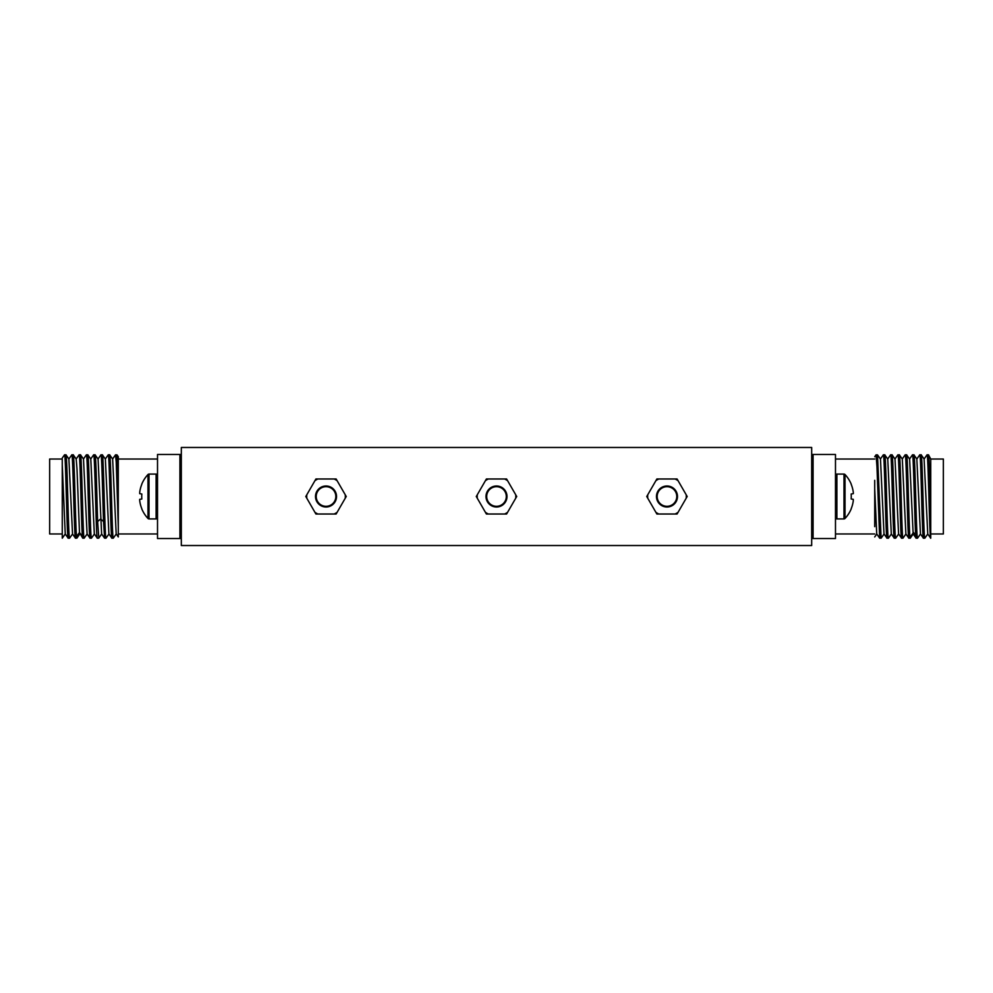 <?xml version="1.0" encoding="UTF-8"?>
<svg xmlns="http://www.w3.org/2000/svg" width="993" height="993" viewBox="0 0 993 993"><rect width="100%" height="100%" fill="white"/><g stroke="black" fill="none" stroke-linecap="round" stroke-linejoin="round"><path stroke-width="1.49" d="M835.485 475.486A1.403 1.403 -0 0 1 836.888 474.083L836.888 518.917A1.403 1.403 180 0 1 835.485 517.514M836.888 518.917L844 518.917A1.403 1.403 180 0 0 845.018 518.47L845.018 503.041M836.888 474.083L844 474.083L844 518.917M845.018 489.959L845.018 474.53A1.403 1.403 -0 0 0 844 474.083M851.175 499.007L853.285 499.342L853.285 500.77L853.285 499.342L851.175 499.007A30.15 22.144 -90 0 0 851.175 493.993L853.285 493.658L851.175 493.993M853.347 493.521L853.297 492.267M853.285 492.23A32.061 31.652 -90 0 0 851.175 484.261L851.249 484.199A32.136 32.136 0 0 0 845.018 474.53L845.018 518.47A32.136 32.136 0 0 0 851.249 508.801L851.175 508.739A32.061 31.652 -90 0 0 853.285 500.77M811.678 485.292L813.081 485.292M811.678 507.708L813.081 507.708M157.515 517.514A1.403 1.403 180 0 1 156.112 518.917L156.112 474.083A1.403 1.403 0 0 1 157.515 475.486M156.112 474.083L149 474.083A1.403 1.403 0 0 0 147.982 474.53L147.982 489.959M156.112 518.917L149 518.917L149 474.083M147.982 503.041L147.982 518.47A1.403 1.403 180 0 0 149 518.917M141.825 493.993L139.715 493.658L139.715 492.23L139.715 493.658L141.825 493.993A30.15 22.144 90 0 0 141.825 499.007L139.715 499.342L141.825 499.007M139.653 499.479L139.703 500.733M139.715 500.77A32.061 31.652 90 0 0 141.825 508.739L141.751 508.801A32.136 32.136 0 0 0 147.982 518.47L147.982 474.53A32.136 32.136 0 0 0 141.751 484.199L141.825 484.261A32.061 31.652 90 0 0 139.715 492.23M181.322 507.708L179.919 507.708M181.322 485.292L179.919 485.292M157.515 459.027L118.291 459.027L118.291 526.65L116.218 461.993L115.536 454.831L112.532 459.076M157.515 533.973L118.291 533.973M62.261 533.973L49.65 533.973L49.65 459.027L62.261 459.027L62.261 464.91L62.261 459.027M62.249 458.071L64.545 454.831C65.749 452.249 66.965 540.751 68.182 538.169L65.203 533.949M71.769 454.881L71.831 454.831C73.035 452.249 74.252 540.751 75.468 538.169L72.489 533.949M79.043 454.893L79.105 454.831C80.21 452.187 81.314 526.091 82.419 536.53L82.754 538.169L79.477 532.496L76.995 469.006L76.188 459.027L73.271 454.856M65.935 454.831C67.152 452.249 68.368 540.751 69.584 538.169L72.539 533.986L68.902 459.027L65.985 454.856L64.545 454.831M65.24 533.998L62.261 464.91L62.274 538.194L65.265 533.973M76.933 538.119L76.535 536.53C75.431 526.091 74.326 452.187 73.221 454.831L71.831 454.831L68.84 459.051M98.791 538.094L97.649 521.536C96.793 496.128 95.936 453.193 95.08 454.831L93.677 454.831C94.894 452.249 96.11 540.751 97.314 538.169L94.323 533.924L90.785 459.051L87.831 454.856L86.391 454.831C87.607 452.249 88.824 540.751 90.04 538.169L87.049 533.924M101.634 533.961L98.071 459.064L95.08 454.831M91.505 538.082L91.43 538.169C90.226 540.751 89.01 452.249 87.794 454.831M84.219 538.107L84.144 538.169C82.94 540.751 81.724 452.249 80.507 454.831L79.105 454.831M87.074 533.961L83.499 459.076L80.507 454.831M79.85 533.936L76.908 538.144L75.468 538.169M100.889 454.918L100.963 454.831C101.82 453.193 102.676 496.128 103.533 521.536L104.6 538.169L106.003 538.169C104.786 540.751 103.57 452.249 102.366 454.831L100.963 454.831M69.584 538.169L68.182 538.169M91.43 538.169L90.04 538.169M84.144 538.169L82.754 538.169M101.708 533.936L98.754 538.144L97.314 538.169M109.64 454.831C110.856 452.249 112.072 540.751 113.289 538.169L111.886 538.169C110.67 540.751 109.453 452.249 108.249 454.831L109.64 454.831L112.643 459.076L116.181 533.924L118.291 536.94L118.291 526.65M108.92 533.961L111.886 538.169M108.895 533.936L105.357 459.076L102.366 454.831M108.994 533.936L106.003 538.169M105.246 459.076L108.249 454.831M113.289 538.169L116.28 533.924M115.536 454.831L116.975 454.868L118.291 480.351L118.291 456.718L116.975 454.868M179.919 454.471L179.919 538.529L157.515 538.529L157.515 454.471L181.322 454.471M179.919 538.529L181.322 538.529M687.193 496.5L677.089 478.986L656.87 478.986L646.753 496.5L655.876 512.301A19.301 19.301 0 0 0 658.843 514.014L677.089 514.014L686.2 498.213A19.301 19.301 0 0 0 686.2 494.787L687.193 496.5L686.2 498.213L687.193 496.5M678.07 480.699L677.089 478.986L675.103 478.986A19.301 19.301 0 0 1 678.07 480.699M658.843 478.986L656.87 478.986L655.876 480.699A19.301 19.301 0 0 1 658.843 478.986M647.746 494.787L646.753 496.5L647.746 498.213A19.301 19.301 0 0 1 647.746 494.787M655.876 512.301L656.87 514.014L658.843 514.014L656.87 514.014L655.876 512.301M675.103 514.014L677.089 514.014L678.07 512.301A19.301 19.301 0 0 1 675.103 514.014M677.487 496.5A10.501 10.501 0 0 0 666.973 485.999A10.501 10.501 0 0 0 656.472 496.5A10.501 10.501 0 0 0 666.973 507.001A10.501 10.501 0 0 0 677.487 496.5M181.322 447.471L811.678 447.471L811.678 545.529L181.322 545.529L181.322 447.471M346.247 496.5L336.13 478.986L315.911 478.986L305.807 496.5L315.911 514.014L336.13 514.014L346.247 496.5L345.254 494.787A19.301 19.301 0 0 1 345.254 498.213L346.247 496.5M516.72 496.5L506.604 478.986L486.396 478.986L476.28 496.5L486.396 514.014L506.604 514.014L516.72 496.5L515.727 494.787A19.301 19.301 0 0 1 515.727 498.213L516.72 496.5M507.597 480.699L506.604 478.986L504.63 478.986A19.301 19.301 0 0 1 507.597 480.699M488.37 478.986L486.396 478.986L485.403 480.699A19.301 19.301 0 0 1 488.37 478.986M477.273 494.787L476.28 496.5L477.273 498.213A19.301 19.301 0 0 1 477.273 494.787M485.403 512.301A19.301 19.301 0 0 0 488.37 514.014L486.396 514.014L485.403 512.301M504.63 514.014L506.604 514.014L507.597 512.301A19.301 19.301 0 0 1 504.63 514.014M507.001 496.5A10.501 10.501 0 0 0 496.5 485.999A10.501 10.501 0 0 0 485.999 496.5A10.501 10.501 0 0 0 496.5 507.001A10.501 10.501 0 0 0 507.001 496.5M337.124 480.699L336.13 478.986L334.157 478.986A19.301 19.301 0 0 1 337.124 480.699M317.897 478.986L315.911 478.986L314.93 480.699A19.301 19.301 0 0 1 317.897 478.986M306.8 494.787L305.807 496.5L306.8 498.213A19.301 19.301 0 0 1 306.8 494.787M314.93 512.301A19.301 19.301 0 0 0 317.897 514.014L315.911 514.014L314.93 512.301M334.157 514.014L336.13 514.014L337.124 512.301A19.301 19.301 0 0 1 334.157 514.014M336.528 496.5A10.501 10.501 0 0 0 326.027 485.999A10.501 10.501 0 0 0 315.513 496.5A10.501 10.501 0 0 0 326.027 507.001A10.501 10.501 0 0 0 336.528 496.5M335.833 496.5A9.806 9.806 0 0 1 326.027 506.306A9.806 9.806 0 0 1 316.221 496.5A9.806 9.806 0 0 1 326.027 486.694A9.806 9.806 0 0 1 335.833 496.5M506.306 496.5A9.806 9.806 0 0 1 496.5 506.306A9.806 9.806 0 0 1 486.694 496.5A9.806 9.806 0 0 1 496.5 486.694A9.806 9.806 0 0 1 506.306 496.5M676.779 496.5A9.806 9.806 0 0 1 666.973 506.306A9.806 9.806 0 0 1 657.167 496.5A9.806 9.806 0 0 1 666.973 486.694A9.806 9.806 0 0 1 676.779 496.5M930.739 464.91L930.739 512.711L930.739 459.027L943.35 459.027L943.35 533.973L930.739 533.973L930.739 532.025M930.739 538.045L930.739 533.973M930.739 459.027L928.505 454.856L927.065 454.831C928.281 452.262 929.51 541.011 930.726 538.194L930.739 512.711C929.982 486.756 929.225 453.64 928.455 454.831M921.169 454.831L919.779 454.831C920.995 452.249 922.199 540.751 923.416 538.169L924.818 538.169C923.602 540.751 922.385 452.249 921.169 454.831L924.16 459.051M916.837 459.002L920.461 533.986L923.416 538.169M927.735 533.973L930.726 538.194M917.606 538.094L917.532 538.169C916.316 540.751 915.099 452.249 913.895 454.831L916.874 459.064M927.015 454.856L924.098 459.027L927.747 533.973M897.858 454.906L899.323 454.831L902.314 459.064L905.864 533.936L908.806 538.132L910.246 538.169C909.029 540.751 907.825 452.249 906.609 454.831L905.206 454.831C906.423 452.249 907.639 540.751 908.856 538.169M897.92 454.831C899.137 452.249 900.353 540.751 901.57 538.169L902.96 538.169C901.756 540.751 900.539 452.249 899.323 454.831M895.003 459.039L898.578 533.936L901.57 538.169M909.576 459.039L906.609 454.831M912.418 454.918L913.895 454.831M910.296 538.144L913.237 533.936M912.493 454.831C913.709 452.249 914.925 540.751 916.129 538.169L917.532 538.169M916.092 538.144L913.15 533.936L909.613 459.076M919.717 454.893L916.812 459.027M895.748 538.094L895.686 538.169C894.47 540.751 893.253 452.249 892.037 454.831L895.028 459.076M874.721 456.73L876.074 454.831L876.968 466.735L879.661 538.144L881.163 538.144L884.105 533.936M883.286 454.906L884.751 454.831C885.967 452.249 887.183 540.751 888.4 538.169L886.997 538.169C885.781 540.751 884.564 452.249 883.36 454.831L880.357 459.076M876.074 454.831L877.514 454.868L880.468 459.076L884.006 533.936L886.997 538.169M890.572 454.906L890.634 454.831C891.851 452.249 893.067 540.751 894.283 538.169L891.292 533.936L887.754 459.076L884.751 454.831M890.634 454.831L892.037 454.831M888.462 538.107L891.391 533.936M894.234 538.144L895.686 538.169M874.709 526.65L874.709 488.854L876.72 533.924L879.661 538.144M877.514 454.868L881.114 538.169M874.709 488.854L874.709 480.351M835.485 533.973L874.709 533.973M835.485 459.027L874.709 459.027M835.485 538.529L835.485 454.471L813.081 454.471L813.081 538.529L835.485 538.529M813.081 538.529L811.678 538.529M813.081 454.471L811.678 454.471M82.419 536.53L79.477 532.496L76.535 536.53M103.533 521.536L100.591 519.004L97.649 521.536M910.581 536.53L913.523 532.496L915.72 535.5M79.068 454.868L76.126 459.064M91.468 538.132L94.422 533.936M84.194 538.132L87.136 533.936M86.354 454.868L83.4 459.076M93.627 454.856L90.686 459.064M100.926 454.868L97.972 459.076M101.609 533.936L104.563 538.132M924.855 538.144L927.797 533.949M917.569 538.144L920.511 533.949M903.009 538.144L905.951 533.924M895.723 538.132L898.677 533.924M897.883 454.868L894.929 459.064M905.169 454.856L902.215 459.051M912.455 454.868L909.501 459.076M874.709 536.94L876.819 533.936M890.597 454.868L887.643 459.076"/></g></svg>
